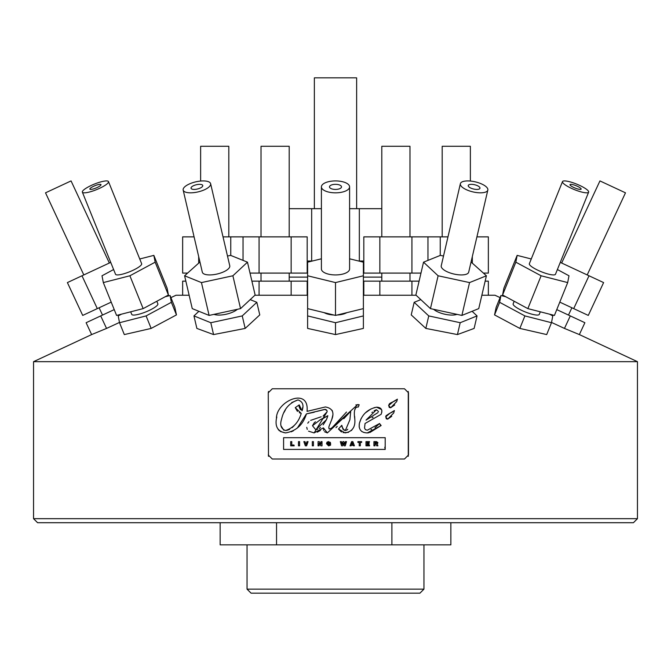 <?xml version="1.0" encoding="UTF-8"?>
<svg xmlns="http://www.w3.org/2000/svg" width="671" height="671" viewBox="0 0 671 671"><rect width="100%" height="100%" fill="white"/><g stroke="black" fill="none" stroke-linecap="round" stroke-linejoin="round"><path stroke-width="1.01" d="M342.655 445.829L341.589 445.821L342.655 445.829L343.418 443.229L344.181 445.821L345.246 445.821L346.488 441.619L345.414 441.619L344.659 444.345L343.879 441.619L342.915 441.619L342.193 444.345L341.413 441.619L340.314 441.619L341.589 445.821L340.314 441.619M344.508 443.774L345.414 441.619M344.181 445.821L343.284 443.732M342.025 443.741L342.915 441.619M281.594 419.123C279.698 424.894 280.973 428.702 285.418 430.556C293.37 427.964 298.645 422.244 301.229 413.403L295.257 407.641L299.224 404.881L302.042 410.811C304.097 405.217 302.747 401.585 297.983 399.916C289.243 402.902 283.783 409.302 281.594 419.123M300.465 409.738L299.107 406.811L299.224 404.881L295.257 407.641L297.454 411.415M299.325 412.682L301.229 413.403M294.032 425.775L292.103 427.645M289.629 429.381L286.626 430.455M283.816 430.27L281.057 425.884M302.696 407.448L302.042 410.811M284.026 412.405L285.385 409.939M291.692 402.566L297.983 399.916M378.519 411.558L376.431 409.746L366.005 420.147L378.016 412.564M373.034 417.236L372.17 417.756M371.919 412.531L372.489 412.044M374.066 410.887L374.527 410.602M374.586 410.568L376.003 409.88M299.585 441.619L298.486 441.619L298.486 445.821L299.585 445.821L299.585 441.619M313.416 441.619L312.317 441.619L312.317 445.821L313.416 445.821L313.416 441.619L313.416 445.821M268.266 454.997L272.292 459.023L404.47 459.023L408.496 454.997L408.496 392.795L404.47 388.769L272.292 388.769L268.266 392.795L268.492 456.347M386.362 418.838L387.67 419.149L385.657 416.901L390.019 413.185L394.414 410.551L393.676 413.017L387.67 419.149L391.738 416.33M389.339 407.473L390.639 407.775L388.626 405.527L392.996 401.82L397.391 399.178L396.645 401.644L390.639 407.775L394.707 404.965M379.669 423.787L381.145 425.523L367.305 432.921C361.166 432.694 358.515 429.549 359.354 423.493C361.845 414.561 367.591 409.125 376.582 407.18C381.271 407.389 382.78 409.771 381.111 414.326L365.041 423.493L364.529 428.031L365.393 429.65L367.305 430.228L379.61 423.493L374.972 427.687M385.204 449.427L283.59 449.427L283.59 437.685L385.204 437.685L385.204 449.427L384.777 447.213M343.795 418.729L350.732 411.197L327.373 432.912L323.405 427.863L314.12 432.912L327.129 411.759L327.003 410.568L324.806 409.369L306.437 413.89C303.082 424.802 296.104 431.143 285.51 432.912C277.953 431.562 274.925 426.764 276.444 418.519C275.991 401.25 309.599 386.446 307.041 411.365L325.385 406.953C332.464 408.228 334.569 412.48 331.692 419.719L329.067 426.219C328.178 429.851 329.964 429.7 334.435 425.783L357.66 404.596L359.161 404.756L358.306 407.02C354.758 406.735 353.583 410.769 354.8 419.14C355.538 427.024 352.309 431.612 345.104 432.912L338.478 429.012L341.791 425.305L342.956 429.163L345.339 430.505L349.91 419.719L350.732 411.197L349.91 419.719M329.067 426.219L329.31 425.607M330.4 422.864L331.692 419.719M346.513 412.044L331.7 428.148M329.57 429.046L329.117 428.853M331.759 419.56L332.917 414.787M332.472 411.206L332.086 410.325M356.762 407.003L358.306 407.02L359.161 404.756L355.882 404.881M359.161 404.756L357.66 404.596M307.041 411.365L307.192 410.409M276.813 416.968L276.444 418.519M278.037 429.222L279.329 430.723M280.31 431.487L285.51 432.912M354.8 419.14L354.665 416.439M354.774 409.989L355.739 407.54M291.155 431.83L293.403 430.79M297.362 428.023L306.437 413.89L314.271 412.212M343.074 432.644L348.475 432.367M351.419 430.547L353.357 427.838M316.871 411.398L325.108 409.385M338.478 429.012L341.455 432.023M325.418 409.427L325.913 409.57M326.005 409.604L327.003 410.56M327.129 411.759L323.095 416.054M321.166 416.766L310.648 420.373M308.97 421.648L307.754 423.175M306.739 427.326L307.259 429.398M308.551 431.159L314.12 432.912M346.999 429.977L345.339 430.505L343.963 430.111L341.95 426.622M317.266 432.174L320.453 430.43M347.779 429.247L347.251 429.784M323.405 427.863L323.741 430.421M324.462 431.721L327.373 432.912M335.978 427.645L337.245 426.337M283.682 448.924L283.59 449.427M381.556 409.545L376.582 407.18L374.066 407.7M371.055 408.882L365.469 412.799M361.057 418.679L359.354 423.493L359.178 427.091M364.529 428.014L365.041 423.493L381.111 414.326L381.858 412.044M381.9 411.122L381.782 410.249M361.744 431.487L363.967 432.501M367.305 430.228L365.393 429.658M367.305 432.921L368.647 432.803M369.788 432.552L381.145 425.523L380.18 424.953M371.549 429.398L370.996 429.599M395.638 400.528L392.996 401.82M396.645 401.644L397.064 400.503M392.51 402.021L390.178 403.204M389.817 403.472L389.046 404.336M388.685 405.209L389.239 407.398M392.652 411.91L390.019 413.185M389.557 413.378L386.077 415.701M385.825 416.196L386.244 418.746M408.27 391.453L408.27 456.339M268.266 392.795L268.492 391.453M357.911 442.415L359.228 442.415L359.228 445.821L360.327 445.821L360.327 442.415L361.644 442.415L361.644 441.619L357.911 441.619L357.911 442.415M290.694 441.619L290.694 445.821L294.208 445.821L293.932 445.024L291.784 445.024L291.784 441.619L290.694 441.619M293.932 445.024L294.208 445.821M367.037 443.221L367.037 442.415L369.251 442.415L369.503 441.619L365.98 441.619L365.98 445.821L369.62 445.821L369.335 445.024L367.037 445.024L367.037 444.017L369.05 444.017L369.05 443.221L367.037 443.221M306.974 441.619L306.01 444.638L304.986 441.619L303.837 441.619L305.347 445.829L306.613 445.829L308.064 441.619L306.974 441.619M304.986 441.619L305.825 443.959M308.064 441.619L306.613 445.829M306.01 444.638L306.177 443.95M328.631 445.871L326.509 443.682L328.631 445.871L330.568 445.15L330.568 443.338L328.597 443.338L328.572 444.043L329.52 444.043L329.52 444.764L328.622 445.116L329.52 444.764M327.045 442.147L328.555 441.577L326.509 443.682L326.97 442.223M330.207 442.248L330.493 442.86L328.555 441.577M329.318 442.994L330.493 442.86L329.318 442.994L328.547 442.357L329.318 442.994M328.547 442.357L327.599 443.724L328.547 442.357L327.993 442.541M328.622 445.116L327.599 443.724L328.622 445.116L328.077 444.982M351.688 444.261L352.225 442.634L352.77 444.261L351.688 444.261M354.431 445.821L352.845 441.619L351.612 441.619L350.027 445.821L351.126 445.821L351.411 445.024L354.431 445.821M352.77 444.261L352.225 442.634M350.027 445.821L351.612 441.619M353.332 445.821L353.038 445.024M376.725 445.829L377.907 445.829L376.532 441.619L373.915 441.619L373.915 445.829L374.997 445.829L374.997 443.967L375.852 443.967L376.725 445.829L375.852 443.967M376.532 441.619L377.874 442.6M377.882 443.011L376.976 443.892M376.095 443.221L376.733 442.81L374.997 443.221L374.997 442.399L376.733 442.81L376.095 443.221L376.733 442.81L376.146 442.399M318.062 441.619L318.062 445.829L319.111 445.829L319.111 443.154L320.855 445.829L322.013 445.829L322.013 441.619L320.956 441.619L320.956 444.236L319.228 441.619L318.062 441.619M319.362 443.573L319.111 443.154M319.228 441.619L320.956 444.236M317.727 429.272L315.714 429.708L326.374 419.803L327.758 416.012M327.49 416.959L326.71 419.065M326.374 419.803L323.154 424.877M320.553 427.519L319.22 428.492M322.541 418.863L327.834 415.693L320.176 419.803L312.485 425.733L314.338 422.621M314.514 422.478L315.504 421.799M312.485 425.733L315.714 429.708L312.485 425.733M637.45 518.683L33.55 518.683L33.55 361.669L637.45 361.669L637.45 518.683L633.424 522.709L37.576 522.709L33.55 518.683M423.955 589.138L247.045 589.138L251.071 593.164L419.929 593.164L423.955 589.138L423.955 544.852M450.853 522.709L450.853 544.852L220.147 544.852L220.147 522.709M276.544 522.709L276.544 544.852M391.898 522.709L391.898 544.852M381.799 277.123L363.38 277.123M307.62 277.123L289.201 277.123M363.816 261.019L358.649 261.019M312.35 261.019L307.184 261.019M381.799 208.681L349.591 208.681M321.409 208.681L289.201 208.681M311.671 208.681L311.671 261.019M359.329 208.681L359.329 261.019M314.363 208.681L314.363 77.836L356.637 77.836L356.637 208.681M500.088 297.614L494.997 295.24L481.862 295.24M416.112 295.24L363.38 295.24M307.62 295.24L254.888 295.24M189.138 295.24L176.003 295.24L170.912 297.614M185.85 281.149L182.646 281.149L182.646 295.24M187.477 273.097L182.646 273.097L182.646 236.863L194.078 236.863M291.147 236.863L291.147 273.097L307.184 273.097L307.184 236.863L223.015 236.863M198.683 256.59L198.683 262.646M230.757 236.863L230.757 255.425M200.629 181.053L200.629 146.278L228.811 146.278L228.811 236.863M307.184 295.24L307.184 281.149L259.073 281.149L259.073 295.24M259.073 281.149L251.902 281.149M291.147 281.149L291.147 295.24M291.147 273.097L250.023 273.097M259.073 236.863L259.073 273.097M243.036 236.863L243.036 260.382M261.019 236.863L261.019 146.278L289.201 146.278L289.201 236.863M419.098 281.149L411.927 281.149L411.927 295.24M411.927 281.149L379.853 281.149L379.853 295.24M379.853 281.149L363.816 281.149L363.816 295.24M420.977 273.097L363.816 273.097L363.816 236.863L379.853 236.863L379.853 273.097M447.985 236.863L379.853 236.863M411.927 236.863L411.927 273.097M427.964 236.863L427.964 260.382M381.799 236.863L381.799 146.278L409.981 146.278L409.981 236.863M485.15 281.149L488.354 281.149L488.354 295.24M476.922 236.863L488.354 236.863L488.354 273.097L483.523 273.097M440.243 236.863L440.243 255.425M472.317 256.59L472.317 262.646M442.189 236.863L442.189 146.278L470.371 146.278L470.371 181.053M114.229 309.608L86.114 322.717L91.642 334.577L33.55 361.669M100.7 315.915L106.538 328.421L91.642 334.577M119.472 322.441L106.538 328.421M111.21 302.126L82.709 315.42L67.394 282.583L81.988 275.781L97.303 308.618M110.723 262.378L81.988 275.781M109.348 263.024L71.059 180.918L45.519 192.829L83.808 274.934M165.183 296.758L170.065 295.508L171.365 302.311L146.102 315.915L119.522 322.717L118.222 315.915L121.459 314.171M119.522 322.717L124.311 334.577L151.151 328.421L146.102 315.915M130.686 311.805L131.726 314.389A14.091 2.978 -22 0 0 145.909 311.872A14.091 2.978 -22 0 0 157.861 303.837L156.821 301.262M171.365 302.311L176.456 314.909L151.151 328.421M170.065 295.508L174.854 307.368L176.456 314.909M139.744 258.981L153.852 255.374L167.113 288.211L168.421 295.014L143.149 308.618L116.578 315.42L103.317 282.583L102.009 275.781L113.609 269.532M153.852 255.374L155.16 262.176L129.889 275.781L103.317 282.583M82.365 192.158L115.521 274.254A14.091 2.978 -22 0 0 117.526 274.934A14.091 2.978 -22 0 0 132.783 270.396A14.091 2.978 -22 0 0 141.648 263.703L108.492 181.598A14.091 2.978 158 0 1 99.635 188.299A14.091 2.978 158 0 1 84.37 192.829A14.091 2.978 158 0 1 82.365 192.158A14.091 2.978 158 0 1 94.317 184.114A14.091 2.978 158 0 1 108.492 181.598M129.889 275.781L143.149 308.618M155.16 262.176L168.421 295.014M90.711 189.423A6.014 1.275 158 0 1 89.855 189.13A6.014 1.275 158 0 1 94.955 185.699A6.014 1.275 158 0 1 101.002 184.626A6.014 1.275 158 0 1 97.228 187.486A6.014 1.275 158 0 1 90.711 189.423M193.953 315.915L196.871 328.421L213.571 334.577L210.803 322.717L193.953 315.915L198.901 311.302M250.182 299.627L256.834 302.311L242.248 315.915L245.167 328.421L213.571 334.577M242.248 315.915L210.803 322.717M213.999 314.363A14.091 5.158 -13.1 0 0 237.391 309.297M256.834 302.311L259.769 314.909L245.167 328.421M227.494 256.045L230.623 255.374L247.473 262.176L255.131 295.014L240.545 308.618L209.109 315.42L192.258 308.618L184.6 275.781L199.941 262.009M247.473 262.176L232.887 275.781L201.451 282.583L184.6 275.781M183.175 190.078L202.315 272.174A14.091 5.158 -13.1 0 0 209.654 274.934A14.091 5.158 -13.1 0 0 223.661 271.839A14.091 5.158 -13.1 0 0 229.759 265.775L210.619 183.678A14.091 5.158 166.9 0 1 204.521 189.742A14.091 5.158 166.9 0 1 190.514 192.829A14.091 5.158 166.9 0 1 183.175 190.078A14.091 5.158 166.9 0 1 195.722 181.858A14.091 5.158 166.9 0 1 210.619 183.678M201.451 282.583L209.109 315.42M232.887 275.781L240.545 308.618M194.171 189.423A6.014 2.198 166.9 0 1 191.034 188.232A6.014 2.198 166.9 0 1 196.393 184.735A6.014 2.198 166.9 0 1 202.751 185.506A6.014 2.198 166.9 0 1 200.159 188.098A6.014 2.198 166.9 0 1 194.171 189.423M307.62 315.915L307.62 328.421L335.5 334.577L335.5 322.717L307.62 315.915L307.62 308.618L335.5 315.42L363.38 308.618L363.38 328.421L335.5 334.577M363.38 315.915L335.5 322.717M324.177 312.661A14.091 5.955 0 0 0 333.898 315.026M337.102 315.026A14.091 5.955 0 0 0 346.823 312.661M349.591 258.805L363.38 262.176L363.38 275.781L335.5 282.583L307.62 275.781L307.62 262.176L321.409 258.805M321.409 186.874L321.409 268.979A14.091 5.955 0 0 0 335.5 274.934A14.091 5.955 0 0 0 349.591 268.979L349.591 186.874A14.091 5.955 180 0 1 335.5 192.829A14.091 5.955 180 0 1 321.409 186.874A14.091 5.955 180 0 1 335.5 180.918A14.091 5.955 180 0 1 349.591 186.874M335.5 282.583L335.5 315.42M363.38 275.781L363.38 308.618M307.62 275.781L307.62 308.618M335.5 189.423A6.014 2.541 180 0 1 329.486 186.865A6.014 2.541 180 0 1 335.5 184.332A6.014 2.541 180 0 1 341.514 186.865A6.014 2.541 180 0 1 335.5 189.423M472.099 311.302L477.047 315.915L460.197 322.717L428.752 315.915L425.833 328.421L411.231 314.909L414.166 302.311L420.818 299.627M428.752 315.915L414.166 302.311M460.197 322.717L457.429 334.577L425.833 328.421M477.047 315.915L474.129 328.421L457.429 334.577M433.609 309.297A14.091 5.158 13.1 0 0 457.001 314.363M471.059 262.009L486.4 275.781L478.742 308.618L461.891 315.42L430.455 308.618L415.869 295.014L423.527 262.176L440.377 255.374L443.506 256.045M486.4 275.781L469.549 282.583L438.113 275.781L423.527 262.176M460.381 183.678L441.241 265.775A14.091 5.158 13.1 0 0 447.339 271.839A14.091 5.158 13.1 0 0 461.346 274.934A14.091 5.158 13.1 0 0 468.685 272.174L487.825 190.078A14.091 5.158 -166.9 0 1 480.486 192.829A14.091 5.158 -166.9 0 1 466.479 189.742A14.091 5.158 -166.9 0 1 460.381 183.678A14.091 5.158 -166.9 0 1 475.278 181.858A14.091 5.158 -166.9 0 1 487.825 190.078M469.549 282.583L461.891 315.42M438.113 275.781L430.455 308.618M476.829 189.423A6.014 2.198 -166.9 0 1 470.841 188.098A6.014 2.198 -166.9 0 1 468.249 185.506A6.014 2.198 -166.9 0 1 474.607 184.735A6.014 2.198 -166.9 0 1 479.966 188.232A6.014 2.198 -166.9 0 1 476.829 189.423M549.541 314.171L552.778 315.915L551.478 322.717L524.898 315.915L519.849 328.421L494.544 314.909L496.146 307.368L500.935 295.508L505.817 296.758M524.898 315.915L499.635 302.311L494.544 314.909M551.478 322.717L546.689 334.577L519.849 328.421M499.635 302.311L500.935 295.508M514.179 301.262L513.139 303.837A14.091 2.978 22 0 0 525.091 311.872A14.091 2.978 22 0 0 539.274 314.389L540.314 311.805M557.391 269.532L568.991 275.781L567.683 282.583L554.422 315.42L527.851 308.618L502.579 295.014L503.887 288.211L517.148 255.374L531.256 258.981M567.683 282.583L541.111 275.781L515.84 262.176L517.148 255.374M562.508 181.598L529.352 263.703A14.091 2.978 22 0 0 538.217 270.396A14.091 2.978 22 0 0 553.474 274.934A14.091 2.978 22 0 0 555.479 274.254L588.635 192.158A14.091 2.978 -158 0 1 586.63 192.829A14.091 2.978 -158 0 1 571.365 188.299A14.091 2.978 -158 0 1 562.508 181.598A14.091 2.978 -158 0 1 576.683 184.114A14.091 2.978 -158 0 1 588.635 192.158M515.84 262.176L502.579 295.014M541.111 275.781L527.851 308.618M580.289 189.423A6.014 1.275 -158 0 1 573.772 187.486A6.014 1.275 -158 0 1 569.998 184.626A6.014 1.275 -158 0 1 576.045 185.699A6.014 1.275 -158 0 1 581.145 189.13A6.014 1.275 -158 0 1 580.289 189.423M564.462 328.421L579.358 334.577L584.886 322.717L570.3 315.915L564.462 328.421L551.528 322.441M570.3 315.915L556.771 309.608M560.277 262.378L603.606 282.583L588.291 315.42L559.79 302.126M589.012 275.781L573.697 308.618M587.192 274.934L625.481 192.829L599.941 180.918L561.652 263.024M579.358 334.577L637.45 361.669M247.045 544.852L247.045 589.138M289.201 281.149L289.201 273.097M261.019 281.149L261.019 273.097M409.981 281.149L409.981 273.097M381.799 281.149L381.799 273.097M99.115 307.771L102.52 315.068M571.885 307.771L568.48 315.068"/></g></svg>

